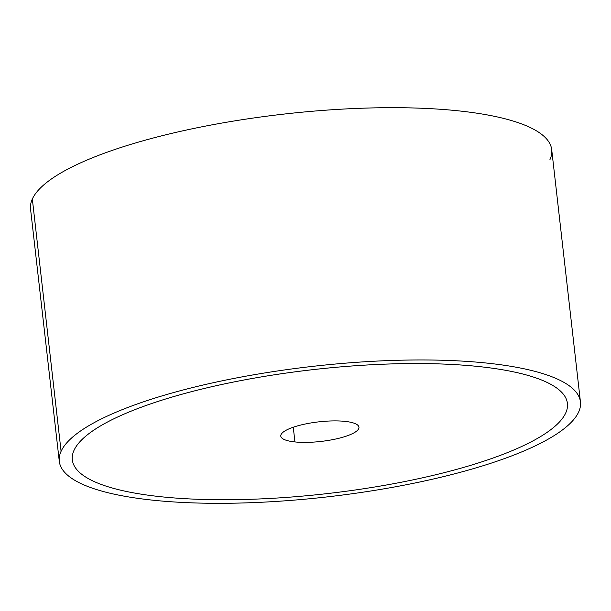 <?xml version="1.0" encoding="UTF-8"?>
<svg xmlns="http://www.w3.org/2000/svg" width="611" height="611" viewBox="0 0 611 611"><rect width="100%" height="100%" fill="white"/><g stroke="black" fill="none" stroke-linecap="round" stroke-linejoin="round"><path stroke-width="0.92" d="M59.29 461.328L30.55 209.054A262.264 65.667 -6.5 0 1 32.337 199.026L61.085 451.3A262.264 65.667 173.5 0 0 59.29 461.328A262.264 65.667 173.5 0 0 307.868 498.912A262.264 65.667 173.5 0 0 578.663 411.974A262.264 65.667 -6.5 0 1 288.491 500.569A262.264 65.667 -6.5 0 1 61.085 451.3A262.264 65.667 -6.5 0 1 351.249 362.705A262.264 65.667 -6.5 0 1 578.663 411.974A262.264 65.667 173.5 0 0 580.45 401.946A262.264 65.667 173.5 0 0 331.88 364.362A262.264 65.667 173.5 0 0 61.085 451.3L32.337 199.026A262.264 65.667 -6.5 0 1 303.132 112.088A262.264 65.667 -6.5 0 1 551.71 149.672L580.45 401.946M567.42 403.436A249.151 62.383 173.5 0 0 477.787 366.44A249.151 62.383 173.5 0 0 228.17 383.128A249.151 62.383 173.5 0 0 74.023 450.315A249.151 62.383 173.5 0 0 72.319 459.846M549.915 159.7A262.264 65.667 173.5 0 0 322.509 110.431A262.264 65.667 173.5 0 0 32.337 199.026M294.937 441.936L293.265 427.226L294.937 441.936A39.341 9.852 -6.5 0 1 280.785 436.101A39.341 9.852 -6.5 0 1 302.728 424.569A39.341 9.852 -6.5 0 1 344.81 421.353A39.341 9.852 -6.5 0 1 358.963 427.188A39.341 9.852 -6.5 0 1 337.02 438.721A39.341 9.852 -6.5 0 1 294.937 441.936A39.341 9.852 173.5 0 0 349.996 434.749A39.341 9.852 173.5 0 0 344.81 421.353A39.341 9.852 173.5 0 0 289.751 428.54A39.341 9.852 173.5 0 0 294.937 441.936M74.023 450.322A249.151 62.383 -6.5 0 1 228.17 383.135A249.151 62.383 -6.5 0 1 477.794 366.447A249.151 62.383 -6.5 0 1 565.725 412.967A249.151 62.383 -6.5 0 1 411.577 480.162A249.151 62.383 -6.5 0 1 161.953 496.842A249.151 62.383 -6.5 0 1 74.023 450.322"/></g></svg>
